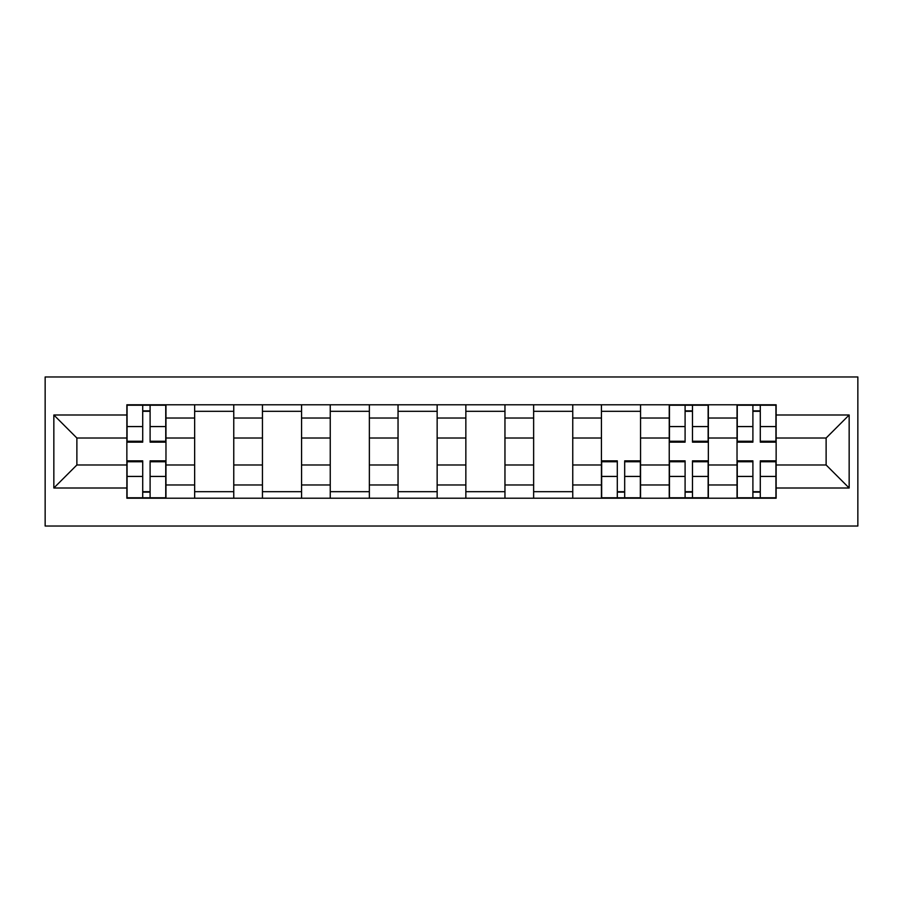 <?xml version="1.0" encoding="UTF-8"?>
<svg xmlns="http://www.w3.org/2000/svg" width="903" height="903" viewBox="0 0 903 903"><rect width="100%" height="100%" fill="white"/><g stroke="black" fill="none" stroke-linecap="round" stroke-linejoin="round"><path stroke-width="1.35" d="M45.15 526.031L857.85 526.031L857.85 376.969L45.15 376.969L45.15 526.031M194.653 498.219L194.653 418.033L165.971 418.033L165.971 498.219M165.971 418.033L165.971 404.781M194.653 418.033L194.653 404.781M233.764 404.781L233.764 498.219M262.446 498.219L262.446 404.781M301.568 404.781L301.568 498.219M330.25 498.219L330.25 404.781M369.361 404.781L369.361 498.219M398.042 498.219L398.042 404.781M437.154 404.781L437.154 498.219M465.846 498.219L465.846 404.781M504.958 404.781L504.958 498.219M533.639 498.219L533.639 404.781M572.75 404.781L572.75 498.219M601.432 498.219L601.432 404.781M640.554 404.781L640.554 498.219M669.236 498.219L669.236 404.781M708.347 404.781L708.347 498.219M737.029 498.219L737.029 404.781M737.029 464.977L708.347 464.977M669.236 464.977L640.554 464.977M601.432 464.977L572.75 464.977M533.639 464.977L504.958 464.977M465.846 464.977L437.154 464.977M398.042 464.977L369.361 464.977M330.25 464.977L301.568 464.977M262.446 464.977L233.764 464.977M194.653 464.977L165.971 464.977M737.029 438.023L708.347 438.023M669.236 438.023L640.554 438.023M601.432 438.023L572.75 438.023M533.639 438.023L504.958 438.023M465.846 438.023L437.154 438.023M398.042 438.023L369.361 438.023M330.25 438.023L301.568 438.023M262.446 438.023L233.764 438.023M194.653 438.023L165.971 438.023M76.879 464.977L126.86 464.977L126.86 438.023L76.879 438.023L76.879 464.977L53.841 488.004L53.841 414.996L126.86 414.996L126.86 438.023M776.14 438.023L776.14 464.977L826.121 464.977L826.121 438.023L776.14 438.023L776.14 404.781L126.86 404.781L126.86 414.996M776.14 414.996L849.159 414.996L849.159 488.004L776.14 488.004L776.14 464.977M126.86 464.977L126.86 498.219L776.14 498.219L776.14 488.004M126.86 488.004L53.841 488.004M150.101 491.695L142.719 491.695M142.719 411.305L150.101 411.305M233.764 491.695L194.653 491.695M194.653 411.305L233.764 411.305M301.568 491.695L262.446 491.695M262.446 411.305L301.568 411.305M369.361 491.695L330.25 491.695M330.25 411.305L369.361 411.305M437.154 491.695L398.042 491.695M398.042 411.305L437.154 411.305M504.958 491.695L465.846 491.695M465.846 411.305L504.958 411.305M572.75 491.695L533.639 491.695M533.639 411.305L572.75 411.305M624.684 491.695L617.302 491.695M601.432 411.305L640.554 411.305M692.488 491.695L685.095 491.695M685.095 411.305L692.488 411.305M760.281 491.695L752.899 491.695M752.899 411.305L760.281 411.305M53.841 414.996L76.879 438.023M826.121 464.977L849.159 488.004M826.121 438.023L849.159 414.996M150.101 442.154L150.101 405.21L165.746 405.21L165.746 442.154L150.101 442.154M142.719 410.865L150.101 410.865M142.719 405.21L127.075 405.21L127.075 442.154L142.719 442.154L142.719 405.21L150.101 405.21M142.719 460.846L142.719 497.79L127.075 497.79L127.075 460.846L142.719 460.846M150.101 492.135L142.719 492.135M150.101 497.79L165.746 497.79L165.746 460.846L150.101 460.846L150.101 497.79L142.719 497.79M617.302 460.846L617.302 497.79L601.658 497.79L601.658 460.846L617.302 460.846M624.684 492.135L617.302 492.135M624.684 497.79L640.329 497.79L640.329 460.846L624.684 460.846L624.684 497.79L617.302 497.79M692.488 442.154L692.488 405.21L708.133 405.21L708.133 442.154L692.488 442.154M685.095 410.865L692.488 410.865M685.095 405.21L669.45 405.21L669.45 442.154L685.095 442.154L685.095 405.21L692.488 405.21M685.095 460.846L685.095 497.79L669.45 497.79L669.45 460.846L685.095 460.846M692.488 492.135L685.095 492.135M692.488 497.79L708.133 497.79L708.133 460.846L692.488 460.846L692.488 497.79L685.095 497.79M760.281 442.154L760.281 405.21L775.925 405.21L775.925 442.154L760.281 442.154M752.899 410.865L760.281 410.865M752.899 405.21L737.254 405.21L737.254 442.154L752.899 442.154L752.899 405.21L760.281 405.21M752.899 460.846L752.899 497.79L737.254 497.79L737.254 460.846L752.899 460.846M760.281 492.135L752.899 492.135M760.281 497.79L775.925 497.79L775.925 460.846L760.281 460.846L760.281 497.79L752.899 497.79M669.236 418.033L640.554 418.033M601.432 418.033L572.75 418.033M533.639 418.033L504.958 418.033M465.846 418.033L437.154 418.033M398.042 418.033L369.361 418.033M330.25 418.033L301.568 418.033M262.446 418.033L233.764 418.033M737.029 418.033L708.347 418.033M669.236 484.967L640.554 484.967M601.432 484.967L572.75 484.967M533.639 484.967L504.958 484.967M465.846 484.967L437.154 484.967M398.042 484.967L369.361 484.967M330.25 484.967L301.568 484.967M262.446 484.967L233.764 484.967M194.653 484.967L165.971 484.967M737.029 484.967L708.347 484.967M150.101 441.24L165.746 441.24M150.101 426.566L165.746 426.566M127.075 441.24L142.719 441.24M127.075 426.566L142.719 426.566M142.719 461.76L127.075 461.76M142.719 476.434L127.075 476.434M165.746 461.76L150.101 461.76M165.746 476.434L150.101 476.434M617.302 461.76L601.658 461.76M617.302 476.434L601.658 476.434M640.329 461.76L624.684 461.76M640.329 476.434L624.684 476.434M692.488 441.24L708.133 441.24M692.488 426.566L708.133 426.566M669.45 441.24L685.095 441.24M669.45 426.566L685.095 426.566M685.095 461.76L669.45 461.76M685.095 476.434L669.45 476.434M708.133 461.76L692.488 461.76M708.133 476.434L692.488 476.434M760.281 441.24L775.925 441.24M760.281 426.566L775.925 426.566M737.254 441.24L752.899 441.24M737.254 426.566L752.899 426.566M752.899 461.76L737.254 461.76M752.899 476.434L737.254 476.434M775.925 461.76L760.281 461.76M775.925 476.434L760.281 476.434"/></g></svg>
